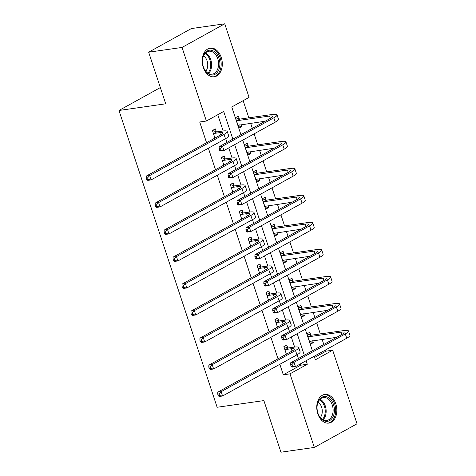 <?xml version="1.0" encoding="UTF-8"?>
<svg xmlns="http://www.w3.org/2000/svg" width="476" height="476" viewBox="0 0 476 476"><rect width="100%" height="100%" fill="white"/><g stroke="black" fill="none" stroke-linecap="round" stroke-linejoin="round"><path stroke-width="0.71" d="M317.801 413.763A14.47 9.936 -98.1 0 1 324.757 394.449A14.47 9.936 -98.1 0 1 335.8 403.797A14.47 9.936 -98.1 0 1 328.845 423.104A14.47 9.936 -98.1 0 1 317.801 413.763M203.264 67.443A14.47 9.936 -98.1 0 1 210.219 48.13A14.47 9.936 -98.1 0 1 221.269 57.477A14.47 9.936 -98.1 0 1 214.313 76.785A14.47 9.936 -98.1 0 1 203.264 67.443M314.606 357.47L326.006 351.157L332.682 350.205L357.024 423.801L314.333 447.434L280.941 452.2L263.877 400.596L217.133 407.266L118.976 110.474L165.719 103.804L148.655 52.199L191.346 28.566L224.737 23.8L249.073 97.396L231.764 106.975L240.921 134.66M326.006 351.157L325.602 349.937M323.787 344.451L322.109 339.382M320.306 333.92L316.671 322.924M314.856 317.438L313.178 312.369M311.369 306.907L307.734 295.917M305.919 290.425L304.247 285.356M302.438 279.894L298.803 268.904M296.988 263.412L295.31 258.343M293.508 252.881L289.866 241.891M288.051 236.399L286.379 231.33M284.571 225.868L280.935 214.878M279.12 209.386L277.443 204.317M275.64 198.855L272.004 187.865M270.184 182.373L268.512 177.304M266.703 171.842L263.067 160.852M261.253 155.36L259.575 150.291M257.772 144.835L254.136 133.839M252.322 128.347L250.644 123.278M248.835 117.822L243.165 100.668M160.352 87.566L118.976 110.474M239.315 118.946L238.381 116.138L235.501 117.733L238.934 128.121L241.82 126.527L241.189 124.629M248.246 145.959L247.318 143.151L244.432 144.746L247.871 155.134L250.751 153.54L250.126 151.642M257.183 172.972L256.249 170.164L253.369 171.759L256.802 182.147L259.688 180.553L259.057 178.655M266.114 199.985L265.186 197.177L262.3 198.772L265.733 209.16L268.619 207.566L267.994 205.668M275.045 226.998L274.116 224.19L271.231 225.785L274.67 236.173L277.556 234.579L276.925 232.681M283.982 254.011L283.053 251.203L280.168 252.798L283.601 263.186L286.487 261.592L285.862 259.694M292.913 281.024L291.984 278.216L289.099 279.811L292.538 290.199L295.423 288.605L294.793 286.707M301.849 308.037L300.921 305.229L298.035 306.824L301.469 317.212L304.354 315.618L303.73 313.72M310.78 335.05L309.852 332.242L306.966 333.837L310.406 344.225L313.291 342.631L312.661 340.733M232.847 139.129L223.69 111.449L206.382 121.029L199.706 121.981L206.56 142.705M208.375 148.197L215.491 169.718M217.306 175.21L224.428 196.731M226.243 202.223L233.359 223.744M235.174 229.236L242.296 250.757M244.111 256.249L251.227 277.77M253.042 283.262L260.158 304.783M261.978 310.275L269.095 331.796M270.909 337.288L278.026 358.809M279.84 364.301L283.315 374.796L300.624 365.211L300.219 363.997M298.404 358.505L297.149 354.715M294.626 347.075L291.288 336.984M289.467 331.492L288.218 327.702M285.689 320.062L282.351 309.971M280.537 304.479L279.281 300.689M276.758 293.049L273.42 282.958M271.606 277.466L270.35 273.676M267.821 266.036L264.483 255.945M262.669 250.453L261.413 246.663M258.89 239.023L255.552 228.932M253.738 223.44L252.482 219.65M249.954 212.01L246.616 201.919M244.801 196.427L243.545 192.637M241.023 184.997L237.685 174.906M235.87 169.414L234.614 165.624M232.086 157.984L228.748 147.893M226.933 142.401L225.684 138.611M223.155 130.971L217.782 114.722M216.235 131.727L215.307 128.913L212.421 130.513L214.926 138.076M225.172 158.74L224.238 155.926L221.358 157.526L223.857 165.089M234.103 185.753L233.175 182.939L230.289 184.539L232.794 192.102M243.04 212.766L242.105 209.952L239.226 211.552L241.725 219.115M251.971 239.779L251.042 236.965L248.157 238.565L250.656 246.128M260.907 266.792L259.973 263.978L257.088 265.578L259.593 273.141M269.838 293.805L268.91 290.991L266.024 292.591L268.524 300.154M278.769 320.818L277.841 318.004L274.955 319.604L277.46 327.167M287.706 347.831L286.778 345.017L283.892 346.617L286.391 354.18M148.655 52.199L182.046 47.439L224.737 23.8M314.333 447.434L289.991 373.844L307.3 364.259L306.127 360.725M283.315 374.796L289.991 373.844M206.382 121.029L182.046 47.439M304.313 355.233L297.197 333.712M295.382 328.22L288.26 306.699M286.445 301.207L279.329 279.686M277.514 274.194L270.398 252.673M268.577 247.181L261.461 225.66M259.646 220.168L252.53 198.647M250.715 193.155L243.593 171.634M241.778 166.142L234.662 144.621M314.208 356.25L315.374 359.791L332.682 350.205M242.736 140.146L249.858 161.673M251.673 167.159L258.789 188.686M260.604 194.172L267.72 215.699M269.541 221.185L276.657 242.712M278.472 248.198L285.588 269.725M287.403 275.211L294.525 296.738M296.34 302.224L303.456 323.751M305.271 329.237L312.393 350.764M300.624 365.211L307.3 364.259M238.559 126.991L241.82 126.527M247.496 154.004L250.751 153.54M256.427 181.017L259.688 180.553M265.364 208.03L268.619 207.566M274.295 235.043L277.556 234.579M283.226 262.056L286.487 261.592M292.163 289.069L295.423 288.605M301.094 316.082L304.354 315.618M310.031 343.095L313.291 342.631M215.003 138.034L215.444 137.79M213.843 133.482L219.793 132.631A9.276 1.708 161.7 0 1 222.833 132.917A9.276 1.708 161.7 0 1 220.703 134.875L146.34 176.049L149.678 175.573L224.041 134.399A13.917 2.558 -18.3 0 0 227.236 131.459A13.917 2.558 -18.3 0 0 222.679 131.037L216.729 131.888L213.843 133.482L213.349 133.322M212.451 130.495L216.729 131.888M147.608 177.845L146.269 178.036L146.846 179.767L148.179 179.577L147.608 177.845L149.678 175.573L151.112 179.904L225.475 138.73A13.917 2.558 -18.3 0 0 228.67 135.785L227.236 131.459M148.179 179.577L151.112 179.904L147.774 180.38L146.846 179.767M146.269 178.036L146.34 176.049M235.531 117.721L239.803 119.107L236.923 120.708L269.583 116.043A9.276 1.708 161.7 0 1 272.623 116.328A9.276 1.708 161.7 0 1 270.493 118.286L219.204 146.685L222.542 146.209L273.831 117.81A13.917 2.558 -18.3 0 0 277.026 114.871A13.917 2.558 -18.3 0 0 272.468 114.448L239.803 119.107M239.452 124.879L238.196 125.89M236.923 120.708L236.429 120.547M238.006 125.313L265.233 121.201M220.471 148.482L219.133 148.673L219.71 150.404L221.042 150.214L220.471 148.482L222.542 146.209L223.976 150.535L275.259 122.142A13.917 2.558 -18.3 0 0 278.454 119.196L277.026 114.871M221.042 150.214L223.976 150.535L220.632 151.011L219.71 150.404M219.133 148.673L219.204 146.685M218.442 70.579A12.525 8.598 -98.1 0 1 203.74 67.836A12.525 8.598 -98.1 0 1 202.574 59.678A12.525 8.598 -98.1 0 1 203.954 54.645A12.525 8.598 -98.1 0 1 216.009 53.032A12.525 8.598 -98.1 0 1 218.442 70.579M203.68 67.687A11.597 7.961 81.9 0 0 212.165 74.185A11.597 7.961 81.9 0 0 217.234 70.085A11.597 7.961 81.9 0 0 217.199 57.304A11.597 7.961 81.9 0 0 208.893 51.224A11.597 7.961 81.9 0 0 203.823 55.329A11.597 7.961 81.9 0 0 202.562 59.839M203.579 55.853A9.133 6.271 -98.1 0 1 206.691 69.817A9.133 6.271 -98.1 0 1 205.775 71.227M213.23 76.85L213.183 76.856A14.381 9.871 81.9 0 0 213.23 76.85A14.381 9.871 81.9 0 0 219.513 71.757A14.381 9.871 81.9 0 0 219.466 55.912A14.381 9.871 81.9 0 0 209.166 48.373A14.381 9.871 81.9 0 0 209.125 48.379L209.166 48.373M317.944 413.239A12.525 8.598 -98.1 0 1 317.111 405.998A12.525 8.598 -98.1 0 1 324.305 396.49A12.525 8.598 -98.1 0 1 333.521 404.618A12.525 8.598 -98.1 0 1 329.904 420.439A12.525 8.598 -98.1 0 1 318.277 414.156A12.525 8.598 -98.1 0 1 317.944 413.239M318.218 414.007A11.597 7.961 81.9 0 0 326.703 420.504A11.597 7.961 81.9 0 0 332.278 405.034A11.597 7.961 81.9 0 0 323.424 397.543A11.597 7.961 81.9 0 0 317.099 406.159M318.111 402.172A9.133 6.271 -98.1 0 1 321.621 407.182A9.133 6.271 -98.1 0 1 320.306 417.547M327.762 423.164L327.72 423.17A14.381 9.871 81.9 0 0 327.762 423.164A14.381 9.871 81.9 0 0 334.676 403.981A14.381 9.871 81.9 0 0 323.698 394.693A14.381 9.871 81.9 0 0 323.656 394.699L323.698 394.693M223.934 165.047L224.375 164.803M222.78 160.495L228.73 159.644A9.276 1.708 161.7 0 1 231.77 159.93A9.276 1.708 161.7 0 1 229.634 161.888L155.271 203.062L158.609 202.586L232.978 161.412A13.917 2.558 -18.3 0 0 236.173 158.472A13.917 2.558 -18.3 0 0 231.616 158.05L225.66 158.901L222.78 160.495L222.286 160.335M221.388 157.508L225.66 158.901M156.539 204.858L155.206 205.049L155.777 206.78L157.11 206.59L156.539 204.858L158.609 202.586L160.043 206.917L234.406 165.743A13.917 2.558 -18.3 0 0 237.601 162.798L236.173 158.472M157.11 206.59L160.043 206.917L156.705 207.393L155.777 206.78M155.206 205.049L155.271 203.062M232.871 192.06L233.311 191.816M231.711 187.508L237.661 186.657A9.276 1.708 161.7 0 1 240.701 186.943A9.276 1.708 161.7 0 1 238.571 188.901L164.208 230.075L167.546 229.599L241.909 188.425A13.917 2.558 -18.3 0 0 245.104 185.485A13.917 2.558 -18.3 0 0 240.547 185.063L234.597 185.914L231.711 187.508L231.217 187.348M230.319 184.521L234.597 185.914M165.475 231.871L164.137 232.062L164.708 233.793L166.047 233.603L165.475 231.871L167.546 229.599L168.98 233.93L243.343 192.756A13.917 2.558 -18.3 0 0 246.538 189.811L245.104 185.485M166.047 233.603L168.98 233.93L165.636 234.406L164.708 233.793M164.137 232.062L164.208 230.075M244.462 144.734L248.74 146.12L245.854 147.721L278.514 143.056A9.276 1.708 161.7 0 1 281.554 143.341A9.276 1.708 161.7 0 1 279.424 145.299L228.135 173.698L231.473 173.222L282.762 144.823A13.917 2.558 -18.3 0 0 285.957 141.884A13.917 2.558 -18.3 0 0 281.399 141.461L248.74 146.12M248.383 151.892L247.127 152.903M245.854 147.721L245.36 147.56M246.937 152.326L274.164 148.214M229.402 175.495L228.069 175.686L228.641 177.417L229.973 177.227L229.402 175.495L231.473 173.222L232.907 177.548L284.196 149.155A13.917 2.558 -18.3 0 0 287.391 146.209L285.957 141.884M229.973 177.227L232.907 177.548L229.569 178.024L228.641 177.417M228.069 175.686L228.135 173.698M253.393 171.747L257.671 173.133L254.785 174.734L287.45 170.069A9.276 1.708 161.7 0 1 290.491 170.354A9.276 1.708 161.7 0 1 288.355 172.312L237.072 200.711L240.41 200.235L291.699 171.836A13.917 2.558 -18.3 0 0 294.894 168.897A13.917 2.558 -18.3 0 0 290.336 168.474L257.671 173.133M257.32 178.905L256.064 179.916M254.785 174.734L254.297 174.573M255.874 179.339L283.095 175.227M238.339 202.508L237 202.699L237.572 204.43L238.91 204.24L238.339 202.508L240.41 200.235L241.844 204.561L293.127 176.168A13.917 2.558 -18.3 0 0 296.322 173.222L294.894 168.897M238.91 204.24L241.844 204.561L238.5 205.037L237.572 204.43M237 202.699L237.072 200.711M241.802 219.073L242.242 218.823M240.642 214.521L246.598 213.67A9.276 1.708 161.7 0 1 249.632 213.956A9.276 1.708 161.7 0 1 247.502 215.914L173.139 257.088L176.477 256.612L250.846 215.438A13.917 2.558 -18.3 0 0 254.041 212.498A13.917 2.558 -18.3 0 0 249.478 212.076L243.528 212.927L240.642 214.521L240.154 214.361M239.25 211.534L243.528 212.927M174.406 258.885L173.074 259.075L173.645 260.806L174.978 260.616L174.406 258.885L176.477 256.612L177.911 260.943L252.274 219.769A13.917 2.558 -18.3 0 0 255.469 216.824L254.041 212.498M174.978 260.616L177.911 260.943L174.573 261.419L173.645 260.806M173.074 259.075L173.139 257.088M250.733 246.086L251.179 245.836M249.579 241.534L255.529 240.683A9.276 1.708 161.7 0 1 258.569 240.969A9.276 1.708 161.7 0 1 256.439 242.927L182.076 284.101L185.414 283.625L259.777 242.451A13.917 2.558 -18.3 0 0 262.972 239.511A13.917 2.558 -18.3 0 0 258.414 239.089L252.464 239.94L249.579 241.534L249.085 241.374M248.186 238.547L252.464 239.94M183.343 285.897L182.005 286.088L182.576 287.819L183.915 287.629L183.343 285.897L185.414 283.625L186.842 287.956L261.211 246.776A13.917 2.558 -18.3 0 0 264.406 243.837L262.972 239.511M183.915 287.629L186.842 287.956L183.504 288.432L182.576 287.819M182.005 286.088L182.076 284.101M259.67 273.099L260.11 272.849M258.51 268.547L264.466 267.696A9.276 1.708 161.7 0 1 267.5 267.976A9.276 1.708 161.7 0 1 265.37 269.94L191.007 311.114L194.345 310.638L268.708 269.464A13.917 2.558 -18.3 0 0 271.909 266.524A13.917 2.558 -18.3 0 0 267.345 266.102L261.395 266.947L258.51 268.547L258.022 268.387M257.117 265.56L261.395 266.947M192.274 312.91L190.941 313.101L191.513 314.832L192.845 314.642L192.274 312.91L194.345 310.638L195.779 314.969L270.142 273.789A13.917 2.558 -18.3 0 0 273.337 270.85L271.909 266.524M192.845 314.642L195.779 314.969L192.441 315.445L191.513 314.832M190.941 313.101L191.007 311.114M262.33 198.76L266.608 200.146L263.722 201.741L296.381 197.082A9.276 1.708 161.7 0 1 299.422 197.367A9.276 1.708 161.7 0 1 297.292 199.325L246.003 227.724L249.341 227.248L300.63 198.849A13.917 2.558 -18.3 0 0 303.825 195.91A13.917 2.558 -18.3 0 0 299.267 195.487L266.608 200.146M266.251 205.918L264.995 206.929M263.722 201.741L263.228 201.586M264.805 206.352L292.032 202.24M247.27 229.521L245.937 229.712L246.508 231.443L247.841 231.253L247.27 229.521L249.341 227.248L250.775 231.574L302.064 203.181A13.917 2.558 -18.3 0 0 305.259 200.235L303.825 195.91M247.841 231.253L250.775 231.574L247.437 232.05L246.508 231.443M245.937 229.712L246.003 227.724M271.26 225.773L275.539 227.159L272.653 228.754L305.318 224.095A9.276 1.708 161.7 0 1 308.353 224.38A9.276 1.708 161.7 0 1 306.223 226.338L254.94 254.737L258.278 254.261L309.567 225.862A13.917 2.558 -18.3 0 0 312.762 222.923A13.917 2.558 -18.3 0 0 308.198 222.5L275.539 227.159M275.182 232.931L273.932 233.942M272.653 228.754L272.165 228.599M273.742 233.365L300.963 229.248M256.207 256.534L254.868 256.725L255.439 258.456L256.778 258.266L256.207 256.534L258.278 254.261L259.706 258.587L310.995 230.194A13.917 2.558 -18.3 0 0 314.19 227.248L312.762 222.923M256.778 258.266L259.706 258.587L256.368 259.063L255.439 258.456M254.868 256.725L254.94 254.737M280.197 252.78L284.475 254.172L281.59 255.767L314.249 251.108A9.276 1.708 161.7 0 1 317.29 251.393A9.276 1.708 161.7 0 1 315.16 253.351L263.871 281.75L267.209 281.274L318.498 252.875A13.917 2.558 -18.3 0 0 321.693 249.936A13.917 2.558 -18.3 0 0 317.135 249.513L284.475 254.172M284.118 259.944L282.863 260.955M281.59 255.767L281.096 255.612M282.673 260.378L309.9 256.261M265.138 283.547L263.805 283.738L264.376 285.469L265.709 285.279L265.138 283.547L267.209 281.274L268.642 285.6L319.932 257.201A13.917 2.558 -18.3 0 0 323.127 254.261L321.693 249.936M265.709 285.279L268.642 285.6L265.305 286.076L264.376 285.469M263.805 283.738L263.871 281.75M268.601 300.112L269.047 299.862M267.447 295.56L273.397 294.709A9.276 1.708 161.7 0 1 276.437 294.989A9.276 1.708 161.7 0 1 274.307 296.953L199.944 338.127L203.282 337.651L277.645 296.477A13.917 2.558 -18.3 0 0 280.84 293.537A13.917 2.558 -18.3 0 0 276.282 293.115L270.332 293.96L267.447 295.56L266.953 295.4M266.054 292.573L270.332 293.96M201.211 339.923L199.872 340.114L200.444 341.845L201.782 341.655L201.211 339.923L203.282 337.651L204.71 341.982L279.073 300.802A13.917 2.558 -18.3 0 0 282.274 297.863L280.84 293.537M201.782 341.655L204.71 341.982L201.372 342.458L200.444 341.845M199.872 340.114L199.944 338.127M289.128 279.793L293.406 281.185L290.521 282.78L323.186 278.121A9.276 1.708 161.7 0 1 326.221 278.4A9.276 1.708 161.7 0 1 324.091 280.364L272.808 308.763L276.145 308.287L327.428 279.888A13.917 2.558 -18.3 0 0 330.63 276.949A13.917 2.558 -18.3 0 0 326.066 276.526L293.406 281.185M293.049 286.957L291.8 287.968M290.521 282.78L290.033 282.625M291.61 287.391L318.831 283.274M274.069 310.56L272.736 310.751L273.307 312.482L274.646 312.292L274.069 310.56L276.145 308.287L277.573 312.613L328.862 284.214A13.917 2.558 -18.3 0 0 332.058 281.274L330.63 276.949M274.646 312.292L277.573 312.613L274.236 313.089L273.307 312.482M272.736 310.751L272.808 308.763M277.538 327.125L277.978 326.875M276.377 322.573L282.327 321.722A9.276 1.708 161.7 0 1 285.368 322.002A9.276 1.708 161.7 0 1 283.238 323.966L208.875 365.14L212.213 364.664L286.576 323.49A13.917 2.558 -18.3 0 0 289.771 320.55A13.917 2.558 -18.3 0 0 285.213 320.128L279.263 320.973L276.377 322.573L275.89 322.413M274.985 319.586L279.263 320.973M210.142 366.937L208.809 367.127L209.38 368.858L210.713 368.668L210.142 366.937L212.213 364.664L213.647 368.995L288.01 327.815A13.917 2.558 -18.3 0 0 291.205 324.876L289.771 320.55M210.713 368.668L213.647 368.995L210.309 369.471L209.38 368.858M208.809 367.127L208.875 365.14M298.065 306.806L302.337 308.198L299.458 309.793L332.117 305.134A9.276 1.708 161.7 0 1 335.158 305.413A9.276 1.708 161.7 0 1 333.027 307.377L281.738 335.776L285.076 335.3L336.365 306.901A13.917 2.558 -18.3 0 0 339.561 303.962A13.917 2.558 -18.3 0 0 335.003 303.539L302.337 308.198M301.986 313.97L300.731 314.981M299.458 309.793L298.964 309.638M300.54 314.404L327.768 310.287M283.006 337.573L281.667 337.764L282.244 339.495L283.577 339.305L283.006 337.573L285.076 335.3L286.51 339.626L337.799 311.227A13.917 2.558 -18.3 0 0 340.995 308.287L339.561 303.962M283.577 339.305L286.51 339.626L283.172 340.102L282.244 339.495M281.667 337.764L281.738 335.776M286.469 354.138L286.915 353.888M285.314 349.586L291.264 348.735A9.276 1.708 161.7 0 1 294.305 349.015A9.276 1.708 161.7 0 1 292.175 350.979L217.812 392.153L221.15 391.677L295.513 350.503A13.917 2.558 -18.3 0 0 298.708 347.563A13.917 2.558 -18.3 0 0 294.15 347.141L288.2 347.986L285.314 349.586L284.821 349.426M283.922 346.599L288.2 347.986M219.073 393.95L217.74 394.14L218.311 395.871L219.65 395.681L219.073 393.95L221.15 391.677L222.578 396.008L296.941 354.828A13.917 2.558 -18.3 0 0 300.142 351.889L298.708 347.563M219.65 395.681L222.578 396.008L219.24 396.484L218.311 395.871M217.74 394.14L217.812 392.153M306.996 333.819L311.274 335.211L308.388 336.806L341.054 332.147A9.276 1.708 161.7 0 1 344.088 332.427A9.276 1.708 161.7 0 1 341.958 334.39L290.669 362.789L294.013 362.313L345.296 333.914A13.917 2.558 -18.3 0 0 348.492 330.975A13.917 2.558 -18.3 0 0 343.934 330.552L311.274 335.211M310.917 340.983L309.662 341.994M308.388 336.806L307.895 336.651M309.471 341.417L336.699 337.3M291.937 364.586L290.604 364.777L291.175 366.508L292.514 366.318L291.937 364.586L294.013 362.313L295.441 366.639L346.73 338.24A13.917 2.558 -18.3 0 0 349.925 335.3L348.492 330.975M292.514 366.318L295.441 366.639L292.103 367.115L291.175 366.508M290.604 364.777L290.669 362.789M219.793 132.631L220.561 134.952M224.041 134.399L225.475 138.73M269.583 116.043L270.35 118.363M273.831 117.81L275.259 122.142M205.578 52.901A11.597 7.961 -98.1 0 1 210.279 71.073A11.597 7.961 -98.1 0 1 208.518 73.506M207.857 73.12A11.216 7.699 81.9 0 0 209.398 70.93A11.216 7.699 81.9 0 0 205.055 53.461M320.116 399.221A11.597 7.961 -98.1 0 1 325.316 406.022A11.597 7.961 -98.1 0 1 323.055 419.826M322.395 419.433A11.216 7.699 81.9 0 0 324.418 406.248A11.216 7.699 81.9 0 0 319.586 399.775M228.73 159.644L229.497 161.965M232.978 161.412L234.406 165.743M237.661 186.657L238.428 188.978M241.909 188.425L243.343 192.756M278.514 143.056L279.281 145.376M282.762 144.823L284.196 149.155M287.45 170.069L288.218 172.389M291.699 171.836L293.127 176.168M246.598 213.67L247.365 215.991M250.846 215.438L252.274 219.769M255.529 240.683L256.296 243.004M259.777 242.451L261.211 246.776M264.466 267.696L265.233 270.017M268.708 269.464L270.142 273.789M296.381 197.082L297.149 199.402M300.63 198.849L302.064 203.181M305.318 224.095L306.086 226.415M309.567 225.862L310.995 230.194M314.249 251.108L315.017 253.428M318.498 252.875L319.932 257.201M273.397 294.709L274.164 297.03M277.645 296.477L279.073 300.802M323.186 278.121L323.954 280.441M327.428 279.888L328.862 284.214M282.327 321.722L283.095 324.043M286.576 323.49L288.01 327.815M332.117 305.134L332.885 307.454M336.365 306.901L337.799 311.227M291.264 348.735L292.032 351.056M295.513 350.503L296.941 354.828M341.054 332.147L341.816 334.467M345.296 333.914L346.73 338.24"/></g></svg>
